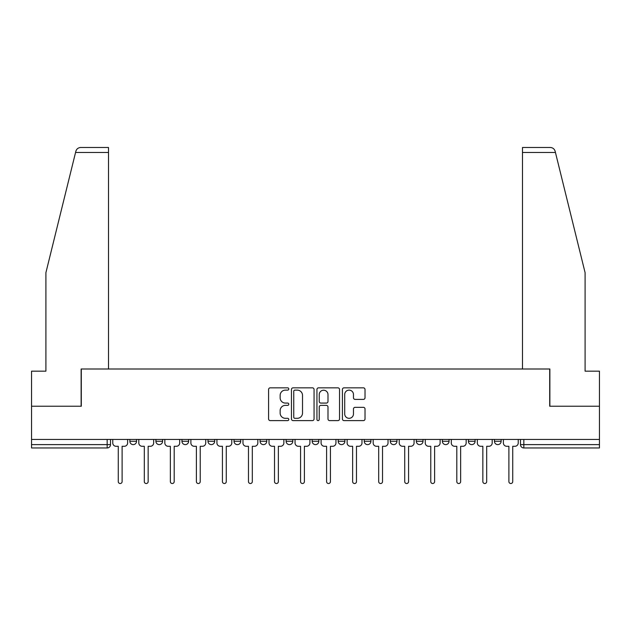 <?xml version="1.0" encoding="UTF-8"?>
<svg xmlns="http://www.w3.org/2000/svg" width="631" height="631" viewBox="0 0 631 631"><rect width="100%" height="100%" fill="white"/><g stroke="black" fill="none" stroke-linecap="round" stroke-linejoin="round"><path stroke-width="0.95" d="M288.793 388.988A1.144 1.144 0 0 0 287.641 387.836L270.234 387.836A1.641 1.641 0 0 0 268.593 389.477L268.593 418.968A1.641 1.641 0 0 0 270.234 420.609L287.641 420.609A1.144 1.144 0 0 0 288.793 419.465A1.144 1.144 0 0 0 287.641 418.314L285.393 418.314A5.245 5.245 0 0 1 280.148 413.068L280.148 410.615A5.245 5.245 0 0 1 285.393 405.37L287.641 405.37A1.144 1.144 0 0 0 288.793 404.226A1.144 1.144 0 0 0 287.641 403.075L285.393 403.075A5.245 5.245 0 0 1 280.148 397.83L280.148 395.377A5.245 5.245 0 0 1 285.393 390.132L287.641 390.132A1.144 1.144 0 0 0 288.793 388.988M390.281 439.444L390.281 441.282L396.962 441.282A3.336 3.336 0 0 1 393.626 444.618A3.336 3.336 0 0 1 390.281 441.282L390.281 439.444M364.245 439.444L364.245 441.282L370.918 441.282A3.336 3.336 0 0 1 367.581 444.618A3.336 3.336 0 0 1 364.245 441.282L364.245 439.444M234.038 441.282L234.038 439.444L234.038 441.282A3.336 3.336 0 0 0 237.374 444.618A3.336 3.336 0 0 1 234.038 441.282L240.719 441.282A3.336 3.336 0 0 1 237.374 444.618M181.957 439.444L181.957 441.282L188.63 441.282A3.336 3.336 0 0 1 185.293 444.618A3.336 3.336 0 0 1 181.957 441.282L181.957 439.444M155.912 441.282L155.912 439.444L155.912 441.282A3.336 3.336 0 0 0 159.249 444.618A3.336 3.336 0 0 1 155.912 441.282L162.593 441.282A3.336 3.336 0 0 1 159.249 444.618A3.336 3.336 0 0 0 162.593 441.282A3.336 3.336 0 0 1 159.249 444.618M129.876 441.282L129.876 439.444L129.876 441.282A3.336 3.336 0 0 0 133.212 444.618A3.336 3.336 0 0 1 129.876 441.282L136.548 441.282A3.336 3.336 0 0 1 133.212 444.618A3.336 3.336 0 0 0 136.548 441.282A3.336 3.336 0 0 1 133.212 444.618M363.385 399.391A1.641 1.641 0 0 0 365.026 397.751L365.026 389.477A1.641 1.641 0 0 0 363.385 387.836L344.053 387.836A1.641 1.641 0 0 0 342.412 389.477L342.412 418.968A1.641 1.641 0 0 0 344.053 420.609L363.385 420.609A1.641 1.641 0 0 0 365.026 418.968L365.026 408.975A1.641 1.641 0 0 0 363.385 407.334L355.111 407.334A1.641 1.641 0 0 0 353.47 408.975L353.47 413.936A4.385 4.385 0 0 1 349.093 418.314A4.385 4.385 0 0 1 344.707 413.936L344.707 394.517A4.385 4.385 0 0 1 349.093 390.132A4.385 4.385 0 0 1 353.47 394.517L353.47 397.751A1.641 1.641 0 0 0 355.111 399.391L363.385 399.391M75.554 152.489L75.846 151.29C76.611 148.924 78.228 147.654 80.713 147.48L108.508 147.48L108.508 152.489L75.554 152.489L45.905 272.679L45.905 371.17L31.55 371.17L31.55 406.23L81.296 406.23L81.296 369.001L549.704 369.001L549.704 406.23L599.45 406.23L599.45 439.444L31.55 439.444L31.55 444.618L110.512 444.618L110.512 439.444M108.508 152.489L108.508 369.001L81.131 369.001L81.131 406.23L31.55 406.23L31.55 439.444M314.064 389.477A1.641 1.641 0 0 0 312.424 387.836L293.092 387.836A1.641 1.641 0 0 0 291.451 389.477L291.451 418.968A1.641 1.641 0 0 0 293.092 420.609L312.424 420.609A1.641 1.641 0 0 0 314.064 418.968L314.064 389.477M318.576 387.836L337.908 387.836A1.641 1.641 0 0 1 339.549 389.477L339.549 418.968A1.641 1.641 0 0 1 337.908 420.609L329.634 420.609A1.641 1.641 0 0 1 327.994 418.968L327.994 407.011A1.641 1.641 0 0 0 326.353 405.37L320.863 405.37A1.641 1.641 0 0 0 319.231 407.011L319.231 419.465A1.144 1.144 0 0 1 318.079 420.609A1.144 1.144 0 0 1 316.936 419.465L316.936 389.477A1.641 1.641 0 0 1 318.576 387.836M520.488 439.444L520.488 444.618L599.45 444.618L599.45 447.963L523.833 447.963A3.336 3.336 0 0 1 520.488 444.618A3.336 3.336 0 0 0 523.833 447.963L523.833 439.444M599.45 439.444L599.45 444.618M110.512 444.618A3.336 3.336 0 0 1 107.167 447.963A3.336 3.336 0 0 0 110.512 444.618A3.336 3.336 0 0 1 107.167 447.963L31.55 447.963L31.55 444.618M501.124 439.444L501.124 441.282A3.336 3.336 0 0 1 497.788 444.618A3.336 3.336 0 0 1 494.452 441.282L501.124 441.282M494.452 439.444L494.452 441.282M475.088 439.444L475.088 441.282A3.336 3.336 0 0 1 471.751 444.618A3.336 3.336 0 0 1 468.407 441.282A3.336 3.336 0 0 0 471.751 444.618M468.407 439.444L468.407 441.282L475.088 441.282M449.043 439.444L449.043 441.282A3.336 3.336 0 0 1 445.707 444.618A3.336 3.336 0 0 1 442.37 441.282L449.043 441.282L449.043 439.444M442.37 439.444L442.37 441.282M423.007 439.444L423.007 441.282A3.336 3.336 0 0 1 419.662 444.618A3.336 3.336 0 0 1 416.326 441.282L423.007 441.282A3.336 3.336 0 0 1 419.662 444.618A3.336 3.336 0 0 0 423.007 441.282L423.007 439.444M416.326 439.444L416.326 441.282M396.962 439.444L396.962 441.282M370.918 439.444L370.918 441.282L370.918 439.444M344.881 439.444L344.881 441.282A3.336 3.336 0 0 1 341.545 444.618A3.336 3.336 0 0 1 338.2 441.282L344.881 441.282L344.881 439.444M338.2 439.444L338.2 441.282M318.836 439.444L318.836 441.282A3.336 3.336 0 0 1 315.5 444.618A3.336 3.336 0 0 1 312.164 441.282L318.836 441.282M312.164 439.444L312.164 441.282M292.8 439.444L292.8 441.282A3.336 3.336 0 0 1 289.455 444.618A3.336 3.336 0 0 1 286.119 441.282L292.8 441.282M286.119 439.444L286.119 441.282M266.755 439.444L266.755 441.282A3.336 3.336 0 0 1 263.419 444.618A3.336 3.336 0 0 1 260.082 441.282L266.755 441.282A3.336 3.336 0 0 1 263.419 444.618A3.336 3.336 0 0 0 266.755 441.282M260.082 439.444L260.082 441.282M240.719 439.444L240.719 441.282M214.674 439.444L214.674 441.282A3.336 3.336 0 0 1 211.338 444.618A3.336 3.336 0 0 1 207.993 441.282L214.674 441.282A3.336 3.336 0 0 1 211.338 444.618A3.336 3.336 0 0 0 214.674 441.282L214.674 439.444M207.993 439.444L207.993 441.282M188.63 439.444L188.63 441.282L188.63 439.444M162.593 439.444L162.593 441.282L162.593 439.444M136.548 439.444L136.548 441.282L136.548 439.444M294.898 390.132A1.144 1.144 0 0 0 293.746 391.283L293.746 417.17A1.144 1.144 0 0 0 294.898 418.314L297.272 418.314A5.245 5.245 0 0 0 302.517 413.068L302.517 395.377A5.245 5.245 0 0 0 297.272 390.132L294.898 390.132M327.994 394.596A4.385 4.385 0 0 0 323.608 390.218A4.385 4.385 0 0 0 319.231 394.596L319.231 401.442A1.641 1.641 0 0 0 320.863 403.075L326.353 403.075A1.641 1.641 0 0 0 327.994 401.442L327.994 394.596M112.76 442.954L112.76 439.444L112.76 442.954A3.336 3.336 0 0 0 116.104 446.291L118.273 446.291L118.273 481.595A1.917 1.917 0 0 0 120.19 483.52A1.917 1.917 0 0 0 122.106 481.595L122.106 446.291L124.283 446.291A3.336 3.336 0 0 0 127.62 442.954L127.62 439.444L127.62 442.954M116.104 446.291L118.273 446.291L118.273 481.595M122.106 481.595L122.106 446.291L124.283 446.291M138.804 442.954L138.804 439.444L138.804 442.954A3.336 3.336 0 0 0 142.141 446.291L144.31 446.291L144.31 481.595A1.917 1.917 0 0 0 146.234 483.52A1.917 1.917 0 0 0 148.151 481.595L148.151 446.291L150.32 446.291A3.336 3.336 0 0 0 153.656 442.954L153.656 439.444L153.656 442.954M164.841 442.954L164.841 439.444L164.841 442.954A3.336 3.336 0 0 0 168.185 446.291L170.354 446.291L170.354 481.595A1.917 1.917 0 0 0 172.271 483.52A1.917 1.917 0 0 0 174.195 481.595L174.195 446.291L176.364 446.291A3.336 3.336 0 0 0 179.701 442.954L179.701 439.444L179.701 442.954M75.846 151.29C76.312 149.941 76.312 149.941 75.846 151.29M555.446 152.489L555.154 151.29C554.688 149.941 554.688 149.941 555.154 151.29C554.688 149.941 554.688 149.941 555.154 151.29C554.389 148.924 552.772 147.654 550.287 147.48L522.492 147.48L542.526 147.48L522.492 147.48L522.492 369.001L549.869 369.001L549.869 406.23L599.45 406.23L599.45 371.17L585.095 371.17L585.095 272.679L555.446 152.489L522.492 152.489M142.141 446.291L144.31 446.291L144.31 481.595M148.151 481.595L148.151 446.291L150.32 446.291M168.185 446.291L170.354 446.291L170.354 481.595M174.195 481.595L174.195 446.291L176.364 446.291M190.885 442.954L190.885 439.444L190.885 442.954A3.336 3.336 0 0 0 194.222 446.291L196.391 446.291L196.391 481.595A1.917 1.917 0 0 0 198.315 483.52A1.917 1.917 0 0 0 200.232 481.595L200.232 446.291L202.401 446.291A3.336 3.336 0 0 0 205.745 442.954L205.745 439.444L205.745 442.954M216.93 442.954L216.93 439.444L216.93 442.954A3.336 3.336 0 0 0 220.266 446.291L222.435 446.291L222.435 481.595A1.917 1.917 0 0 0 224.352 483.52A1.917 1.917 0 0 0 226.277 481.595L226.277 446.291L228.446 446.291A3.336 3.336 0 0 0 231.782 442.954L231.782 439.444L231.782 442.954M242.967 442.954L242.967 439.444L242.967 442.954A3.336 3.336 0 0 0 246.311 446.291L248.48 446.291L248.48 481.595A1.917 1.917 0 0 0 250.397 483.52A1.917 1.917 0 0 0 252.313 481.595L252.313 446.291L254.49 446.291A3.336 3.336 0 0 0 257.827 442.954L257.827 439.444L257.827 442.954M194.222 446.291L196.391 446.291L196.391 481.595M200.232 481.595L200.232 446.291L202.401 446.291M220.266 446.291L222.435 446.291L222.435 481.595M226.277 481.595L226.277 446.291L228.446 446.291M246.311 446.291L248.48 446.291L248.48 481.595M252.313 481.595L252.313 446.291L254.49 446.291M269.011 442.954L269.011 439.444L269.011 442.954A3.336 3.336 0 0 0 272.347 446.291L274.517 446.291L274.517 481.595A1.917 1.917 0 0 0 276.441 483.52A1.917 1.917 0 0 0 278.358 481.595L278.358 446.291L280.527 446.291A3.336 3.336 0 0 0 283.863 442.954L283.863 439.444L283.863 442.954M272.347 446.291L274.517 446.291L274.517 481.595M278.358 481.595L278.358 446.291L280.527 446.291M295.048 442.954L295.048 439.444L295.048 442.954A3.336 3.336 0 0 0 298.392 446.291L300.561 446.291L300.561 481.595A1.917 1.917 0 0 0 302.478 483.52A1.917 1.917 0 0 0 304.402 481.595L304.402 446.291L306.571 446.291A3.336 3.336 0 0 0 309.908 442.954L309.908 439.444L309.908 442.954M298.392 446.291L300.561 446.291L300.561 481.595M304.402 481.595L304.402 446.291L306.571 446.291M321.092 442.954L321.092 439.444L321.092 442.954A3.336 3.336 0 0 0 324.429 446.291L326.598 446.291L326.598 481.595A1.917 1.917 0 0 0 328.522 483.52A1.917 1.917 0 0 0 330.439 481.595L330.439 446.291L332.608 446.291A3.336 3.336 0 0 0 335.952 442.954L335.952 439.444L335.952 442.954M324.429 446.291L326.598 446.291L326.598 481.595M330.439 481.595L330.439 446.291L332.608 446.291M347.137 442.954L347.137 439.444L347.137 442.954A3.336 3.336 0 0 0 350.473 446.291L352.642 446.291L352.642 481.595A1.917 1.917 0 0 0 354.559 483.52A1.917 1.917 0 0 0 356.483 481.595L356.483 446.291L358.653 446.291A3.336 3.336 0 0 0 361.989 442.954L361.989 439.444L361.989 442.954M350.473 446.291L352.642 446.291L352.642 481.595M356.483 481.595L356.483 446.291L358.653 446.291M373.173 442.954L373.173 439.444L373.173 442.954A3.336 3.336 0 0 0 376.51 446.291L378.687 446.291L378.687 481.595A1.917 1.917 0 0 0 380.603 483.52A1.917 1.917 0 0 0 382.52 481.595L382.52 446.291L384.689 446.291A3.336 3.336 0 0 0 388.033 442.954L388.033 439.444L388.033 442.954M376.51 446.291L378.687 446.291L378.687 481.595M382.52 481.595L382.52 446.291L384.689 446.291M399.218 442.954L399.218 439.444L399.218 442.954A3.336 3.336 0 0 0 402.554 446.291L404.723 446.291L404.723 481.595A1.917 1.917 0 0 0 406.648 483.52A1.917 1.917 0 0 0 408.565 481.595L408.565 446.291L410.734 446.291A3.336 3.336 0 0 0 414.07 442.954L414.07 439.444L414.07 442.954M402.554 446.291L404.723 446.291L404.723 481.595M408.565 481.595L408.565 446.291L410.734 446.291M425.255 442.954L425.255 439.444L425.255 442.954A3.336 3.336 0 0 0 428.599 446.291L430.768 446.291L430.768 481.595A1.917 1.917 0 0 0 432.685 483.52A1.917 1.917 0 0 0 434.609 481.595L434.609 446.291L436.778 446.291A3.336 3.336 0 0 0 440.115 442.954L440.115 439.444L440.115 442.954M428.599 446.291L430.768 446.291L430.768 481.595M434.609 481.595L434.609 446.291L436.778 446.291M451.299 442.954L451.299 439.444L451.299 442.954A3.336 3.336 0 0 0 454.635 446.291L456.805 446.291L456.805 481.595A1.917 1.917 0 0 0 458.729 483.52A1.917 1.917 0 0 0 460.646 481.595L460.646 446.291L462.815 446.291A3.336 3.336 0 0 0 466.159 442.954L466.159 439.444L466.159 442.954M454.635 446.291L456.805 446.291L456.805 481.595M460.646 481.595L460.646 446.291L462.815 446.291M477.344 442.954L477.344 439.444L477.344 442.954A3.336 3.336 0 0 0 480.68 446.291L482.849 446.291L482.849 481.595A1.917 1.917 0 0 0 484.766 483.52A1.917 1.917 0 0 0 486.69 481.595L486.69 446.291L488.859 446.291A3.336 3.336 0 0 0 492.196 442.954L492.196 439.444L492.196 442.954M480.68 446.291L482.849 446.291L482.849 481.595M486.69 481.595L486.69 446.291L488.859 446.291M503.38 442.954L503.38 439.444L503.38 442.954A3.336 3.336 0 0 0 506.717 446.291L508.894 446.291L508.894 481.595A1.917 1.917 0 0 0 510.81 483.52A1.917 1.917 0 0 0 512.727 481.595L512.727 446.291L514.896 446.291A3.336 3.336 0 0 0 518.24 442.954L518.24 439.444L518.24 442.954M506.717 446.291L508.894 446.291L508.894 481.595M512.727 481.595L512.727 446.291L514.896 446.291M107.167 439.444L107.167 447.963M523.833 447.963A3.336 3.336 0 0 1 520.488 444.618"/></g></svg>
